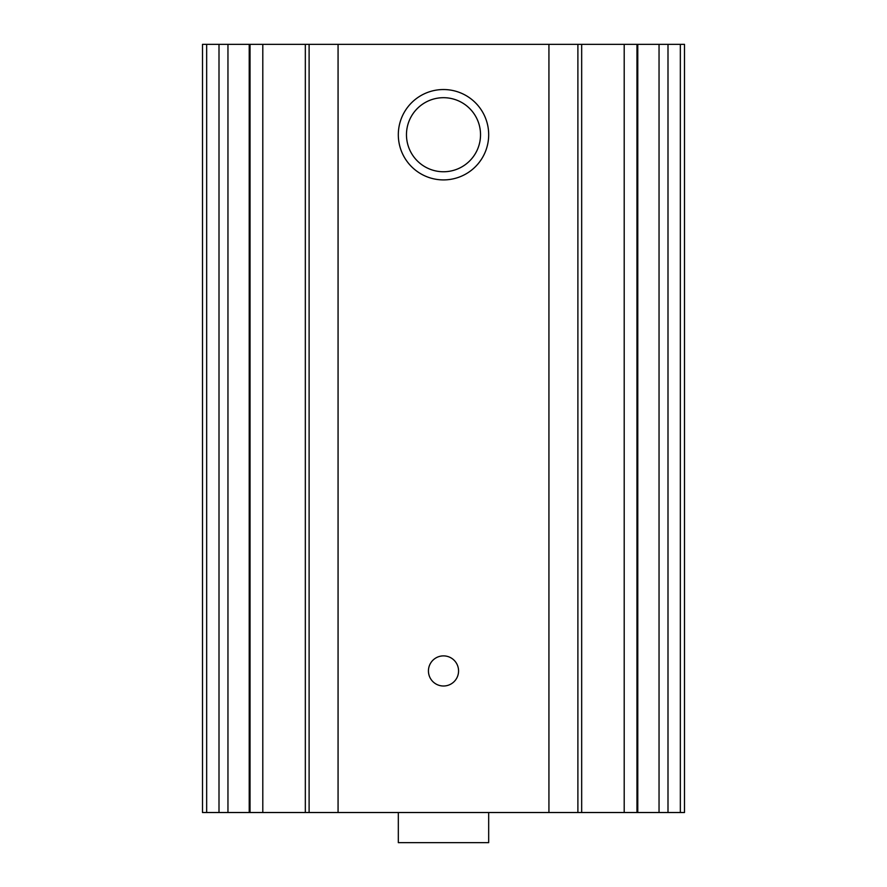 <?xml version="1.0" encoding="UTF-8"?>
<svg xmlns="http://www.w3.org/2000/svg" width="887" height="887" viewBox="0 0 887 887"><rect width="100%" height="100%" fill="white"/><g stroke="black" fill="none" stroke-linecap="round" stroke-linejoin="round"><path stroke-width="1.33" d="M206.66 812.525L202.502 812.525L202.502 44.35L206.66 44.35L206.66 812.525L684.498 812.525L684.498 44.35L624.204 44.35L624.204 812.525M548.931 812.525L548.931 44.35L624.204 44.35M443.5 179.906A45.182 45.182 0 0 0 482.628 112.128A45.182 45.182 0 0 0 404.372 112.128A45.182 45.182 0 0 0 443.5 179.906M443.5 686.006A15.057 15.057 0 0 0 456.539 663.409A15.057 15.057 0 0 0 430.461 663.409A15.057 15.057 0 0 0 443.5 686.006M548.931 44.35L338.069 44.35L338.069 812.525M338.069 44.35L305.328 44.35L305.328 812.525M206.66 44.35L305.328 44.35M443.5 171.756A37.043 37.043 0 0 0 475.576 116.208A37.043 37.043 0 0 0 411.424 116.208A37.043 37.043 0 0 0 443.5 171.756M398.318 812.525L398.318 842.65L488.682 842.65L488.682 812.525M680.34 44.35L680.34 812.525M668 44.35L668 812.525M659.041 44.35L659.041 812.525M637.775 44.35L637.775 812.525M577.892 44.35L577.892 812.525M309.108 44.35L309.108 812.525M262.796 44.35L262.796 812.525M249.225 44.35L249.225 812.525M227.959 44.35L227.959 812.525M219 44.35L219 812.525M636.966 44.35L636.966 812.525M581.672 44.35L581.672 812.525M250.034 44.35L250.034 812.525"/></g></svg>
